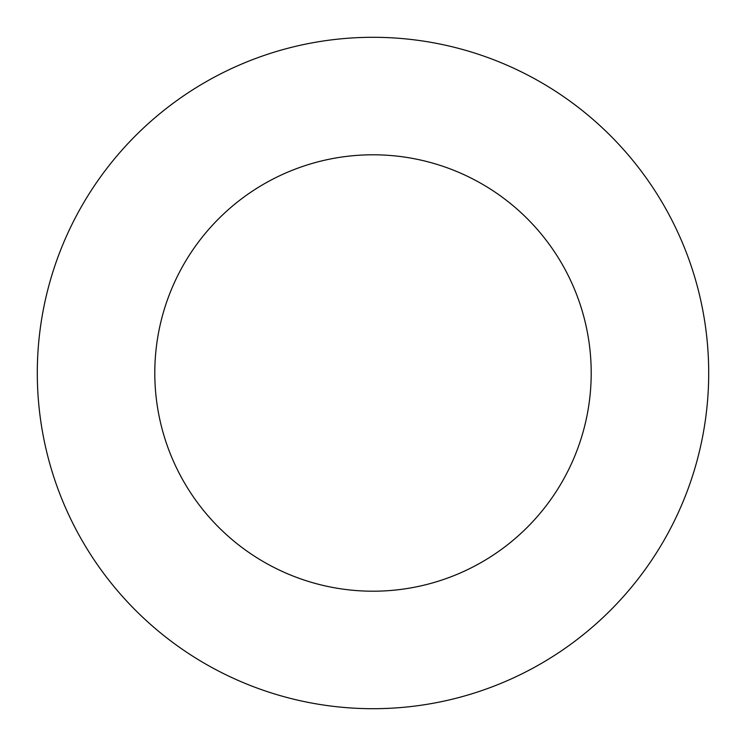 <?xml version="1.0" encoding="UTF-8"?>
<svg xmlns="http://www.w3.org/2000/svg" width="746" height="746" viewBox="0 0 746 746"><rect width="100%" height="100%" fill="white"/><g stroke="black" fill="none" stroke-linecap="round" stroke-linejoin="round"><path stroke-width="1.12" d="M373 708.7A335.7 335.7 0 0 0 708.7 373A335.7 335.7 0 0 0 373 37.3A335.7 335.7 0 0 0 37.3 373A335.7 335.7 0 0 0 373 708.7M373 591.205A218.205 218.205 0 0 0 591.205 373A218.205 218.205 0 0 0 373 154.795A218.205 218.205 0 0 0 154.795 373A218.205 218.205 0 0 0 373 591.205"/></g></svg>
